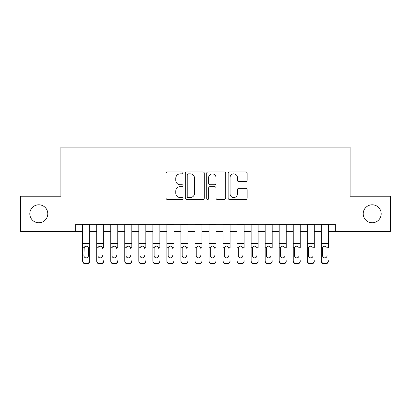 <?xml version="1.0" encoding="UTF-8"?>
<svg xmlns="http://www.w3.org/2000/svg" width="411" height="411" viewBox="0 0 411 411"><rect width="100%" height="100%" fill="white"/><g stroke="black" fill="none" stroke-linecap="round" stroke-linejoin="round"><path stroke-width="0.62" d="M183.039 172.892A0.966 0.966 0 0 0 182.073 171.926L167.436 171.926A1.377 1.377 0 0 0 166.059 173.303L166.059 198.107A1.377 1.377 0 0 0 167.436 199.484L182.073 199.484A0.966 0.966 0 0 0 183.039 198.523A0.966 0.966 0 0 0 182.073 197.557L180.182 197.557A4.408 4.408 0 0 1 175.769 193.149L175.769 191.079A4.408 4.408 0 0 1 180.182 186.671L182.073 186.671A0.966 0.966 0 0 0 183.039 185.705A0.966 0.966 0 0 0 182.073 184.745L180.182 184.745A4.408 4.408 0 0 1 175.769 180.331L175.769 178.266A4.408 4.408 0 0 1 180.182 173.858L182.073 173.858A0.966 0.966 0 0 0 183.039 172.892M363.216 213.782A8.985 8.985 0 0 0 372.202 222.767A8.985 8.985 0 0 0 381.187 213.782A8.985 8.985 0 0 0 372.202 204.796A8.985 8.985 0 0 0 363.216 213.782M29.813 213.782A8.985 8.985 0 0 0 38.798 222.767A8.985 8.985 0 0 0 47.784 213.782A8.985 8.985 0 0 0 38.798 204.796A8.985 8.985 0 0 0 29.813 213.782M245.768 181.641A1.377 1.377 0 0 0 247.15 180.265L247.15 173.303A1.377 1.377 0 0 0 245.768 171.926L229.513 171.926A1.377 1.377 0 0 0 228.131 173.303L228.131 198.107A1.377 1.377 0 0 0 229.513 199.484L245.768 199.484A1.377 1.377 0 0 0 247.15 198.107L247.15 189.702A1.377 1.377 0 0 0 245.768 188.325L238.812 188.325A1.377 1.377 0 0 0 237.435 189.702L237.435 193.869A3.684 3.684 0 0 1 233.746 197.557A3.684 3.684 0 0 1 230.062 193.869L230.062 177.542A3.684 3.684 0 0 1 233.746 173.858A3.684 3.684 0 0 1 237.435 177.542L237.435 180.265A1.377 1.377 0 0 0 238.812 181.641L245.768 181.641M75.65 231.331L20.55 231.331L20.55 196.237L60.91 196.237L60.91 147.102L350.09 147.102L350.09 196.237L390.45 196.237L390.45 231.331L335.35 231.331L335.35 224.308L75.65 224.308L75.65 231.331L82.668 231.331M204.293 173.303A1.377 1.377 0 0 0 202.916 171.926L186.656 171.926A1.377 1.377 0 0 0 185.279 173.303L185.279 198.107A1.377 1.377 0 0 0 186.656 199.484L202.916 199.484A1.377 1.377 0 0 0 204.293 198.107L204.293 173.303M208.084 171.926L224.344 171.926A1.377 1.377 0 0 1 225.721 173.303L225.721 198.107A1.377 1.377 0 0 1 224.344 199.484L217.383 199.484A1.377 1.377 0 0 1 216.006 198.107L216.006 188.048A1.377 1.377 0 0 0 214.629 186.671L210.011 186.671A1.377 1.377 0 0 0 208.634 188.048L208.634 198.523A0.966 0.966 0 0 1 207.668 199.484A0.966 0.966 0 0 1 206.707 198.523L206.707 173.303A1.377 1.377 0 0 1 208.084 171.926M89.685 231.331L96.708 231.331M103.726 231.331L110.744 231.331M117.762 231.331L124.78 231.331M131.803 231.331L138.82 231.331M145.838 231.331L152.856 231.331M159.879 231.331L166.897 231.331M173.915 231.331L180.932 231.331M187.95 231.331L194.973 231.331M201.991 231.331L209.009 231.331M216.027 231.331L223.05 231.331M230.068 231.331L237.085 231.331M244.103 231.331L251.121 231.331M258.144 231.331L265.162 231.331M272.18 231.331L279.197 231.331M286.22 231.331L293.238 231.331M300.256 231.331L307.274 231.331M314.292 231.331L321.315 231.331M328.332 231.331L335.35 231.331M188.171 173.858A0.966 0.966 0 0 0 187.21 174.819L187.21 196.592A0.966 0.966 0 0 0 188.171 197.557L190.17 197.557A4.408 4.408 0 0 0 194.578 193.149L194.578 178.266A4.408 4.408 0 0 0 190.17 173.858L188.171 173.858M216.006 177.614A3.684 3.684 0 0 0 212.323 173.925A3.684 3.684 0 0 0 208.634 177.614L208.634 183.363A1.377 1.377 0 0 0 210.011 184.745L214.629 184.745A1.377 1.377 0 0 0 216.006 183.363L216.006 177.614M82.668 247.669L82.668 260.672A2.805 2.785 -0 0 0 85.478 263.456L86.88 263.456A2.805 2.785 -0 0 0 89.685 260.672L89.685 261.113A2.805 2.785 180 0 1 86.88 263.898L86.88 263.456M88.422 255.657L88.422 248.265L88.422 255.657A2.245 2.23 180 0 1 86.176 257.887A2.245 2.23 180 0 0 88.422 255.657M83.931 256.099L83.931 255.657A2.245 2.23 180 0 0 86.176 257.887M85.005 246.338L83.931 248.09M87.348 246.338L86.176 246.009L88.175 247.232L88.422 248.265M89.685 224.308L89.685 260.672M82.668 224.308L82.668 261.113A2.805 2.785 180 0 0 85.478 263.898L86.88 263.898M82.668 247.232L84.178 247.232L83.931 255.657M84.178 247.232L86.176 246.009M96.708 224.308L96.708 260.672A2.805 2.785 -0 0 0 99.513 263.456L100.916 263.456A2.805 2.785 -0 0 0 103.726 260.672L103.726 261.113A2.805 2.785 180 0 1 100.916 263.898L100.916 263.456M103.726 247.669L103.726 224.308M102.462 256.099L102.462 255.657A2.245 2.23 180 0 1 100.217 257.887A2.245 2.23 180 0 0 102.462 255.657M97.967 256.099L97.967 255.657A2.245 2.23 180 0 0 100.217 257.887A2.245 2.23 180 0 1 97.967 255.657L97.967 248.09M99.046 246.338L98.219 247.232L97.967 248.265L98.219 247.232L100.217 246.009L102.211 247.232L102.462 248.265M101.389 246.338L100.217 246.009M110.744 224.308L110.744 260.672A2.805 2.785 -0 0 0 113.549 263.456L114.957 263.456A2.805 2.785 -0 0 0 117.762 260.672L117.762 261.113A2.805 2.785 180 0 1 114.957 263.898L114.957 263.456M117.762 247.669L117.762 224.308M116.498 256.099L116.498 255.657A2.245 2.23 180 0 1 114.253 257.887A2.245 2.23 180 0 0 116.498 255.657M112.008 256.099L112.008 255.657A2.245 2.23 180 0 0 114.253 257.887A2.245 2.23 180 0 1 112.008 255.657L112.008 248.09M113.082 246.338L112.254 247.232L112.008 248.265L112.254 247.232L114.253 246.009L116.251 247.232L116.498 248.265M115.424 246.338L114.253 246.009M124.78 224.308L124.78 260.672A2.805 2.785 -0 0 0 127.59 263.456L128.992 263.456A2.805 2.785 -0 0 0 131.803 260.672L131.803 261.113A2.805 2.785 180 0 1 128.992 263.898L128.992 263.456M131.803 247.669L131.803 224.308M130.539 256.099L130.539 255.657A2.245 2.23 180 0 1 128.294 257.887A2.245 2.23 180 0 0 130.539 255.657M126.043 256.099L126.043 255.657A2.245 2.23 180 0 0 128.294 257.887A2.245 2.23 180 0 1 126.043 255.657L126.043 248.09M127.117 246.338L126.295 247.232L126.043 248.265L126.295 247.232L128.294 246.009L130.287 247.232L130.539 248.265M129.465 246.338L128.294 246.009M138.82 224.308L138.82 260.672A2.805 2.785 -0 0 0 141.625 263.456L143.033 263.456A2.805 2.785 -0 0 0 145.838 260.672L145.838 261.113A2.805 2.785 180 0 1 143.033 263.898L143.033 263.456M145.838 247.669L145.838 224.308M144.574 256.099L144.574 255.657A2.245 2.23 180 0 1 142.329 257.887A2.245 2.23 180 0 0 144.574 255.657M140.084 256.099L140.084 255.657A2.245 2.23 180 0 0 142.329 257.887A2.245 2.23 180 0 1 140.084 255.657L140.084 248.09M141.158 246.338L140.331 247.232L140.084 248.265L140.331 247.232L142.329 246.009L144.328 247.232L144.574 248.265M143.501 246.338L142.329 246.009M99.513 263.456L99.513 263.898L100.916 263.898M99.513 263.898A2.805 2.785 180 0 1 96.708 261.113L96.708 260.672M113.549 263.456L113.549 263.898L114.957 263.898M113.549 263.898A2.805 2.785 180 0 1 110.744 261.113L110.744 260.672M127.59 263.456L127.59 263.898L128.992 263.898M127.59 263.898A2.805 2.785 180 0 1 124.78 261.113L124.78 260.672M141.625 263.456L141.625 263.898L143.033 263.898M141.625 263.898A2.805 2.785 180 0 1 138.82 261.113L138.82 260.672M152.856 224.308L152.856 260.672A2.805 2.785 -0 0 0 155.666 263.456L157.069 263.456A2.805 2.785 -0 0 0 159.879 260.672L159.879 261.113A2.805 2.785 180 0 1 157.069 263.898L157.069 263.456M159.879 247.669L159.879 224.308M158.615 256.099L158.615 255.657A2.245 2.23 180 0 1 156.365 257.887A2.245 2.23 180 0 0 158.615 255.657M154.12 256.099L154.12 255.657A2.245 2.23 180 0 0 156.365 257.887A2.245 2.23 180 0 1 154.12 255.657L154.12 248.09M155.194 246.338L154.372 247.232L154.12 248.265L154.372 247.232L156.365 246.009L158.363 247.232L158.615 248.265M157.541 246.338L156.365 246.009M155.666 263.456L155.666 263.898L157.069 263.898M155.666 263.898A2.805 2.785 180 0 1 152.856 261.113L152.856 260.672M166.897 224.308L166.897 260.672A2.805 2.785 -0 0 0 169.702 263.456L171.11 263.456A2.805 2.785 -0 0 0 173.915 260.672L173.915 261.113A2.805 2.785 180 0 1 171.11 263.898L171.11 263.456M173.915 247.669L173.915 224.308M172.651 256.099L172.651 255.657A2.245 2.23 180 0 1 170.406 257.887A2.245 2.23 180 0 0 172.651 255.657M168.161 256.099L168.161 255.657A2.245 2.23 180 0 0 170.406 257.887A2.245 2.23 180 0 1 168.161 255.657L168.161 248.09M169.234 246.338L168.407 247.232L168.161 248.265L168.407 247.232L170.406 246.009L172.404 247.232L172.651 248.265M171.577 246.338L170.406 246.009M169.702 263.456L169.702 263.898L171.11 263.898M169.702 263.898A2.805 2.785 180 0 1 166.897 261.113L166.897 260.672M180.932 224.308L180.932 260.672A2.805 2.785 -0 0 0 183.743 263.456L185.145 263.456A2.805 2.785 -0 0 0 187.95 260.672L187.95 261.113A2.805 2.785 180 0 1 185.145 263.898L185.145 263.456M187.95 247.669L187.95 224.308M186.692 256.099L186.692 255.657A2.245 2.23 180 0 1 184.441 257.887A2.245 2.23 180 0 0 186.692 255.657M182.196 256.099L182.196 255.657A2.245 2.23 180 0 0 184.441 257.887A2.245 2.23 180 0 1 182.196 255.657L182.196 248.09M183.27 246.338L182.448 247.232L182.196 248.265L182.448 247.232L184.441 246.009L186.44 247.232L186.692 248.265M185.613 246.338L184.441 246.009M183.743 263.456L183.743 263.898L185.145 263.898M183.743 263.898A2.805 2.785 180 0 1 180.932 261.113L180.932 260.672M194.973 224.308L194.973 260.672A2.805 2.785 -0 0 0 197.778 263.456L199.181 263.456A2.805 2.785 -0 0 0 201.991 260.672L201.991 261.113A2.805 2.785 180 0 1 199.181 263.898L199.181 263.456M201.991 247.669L201.991 224.308M200.727 256.099L200.727 255.657A2.245 2.23 180 0 1 198.482 257.887A2.245 2.23 180 0 0 200.727 255.657M196.237 256.099L196.237 255.657A2.245 2.23 180 0 0 198.482 257.887A2.245 2.23 180 0 1 196.237 255.657L196.237 248.09M197.311 246.338L196.484 247.232L196.237 248.265L196.484 247.232L198.482 246.009L200.481 247.232L200.727 248.265M199.654 246.338L198.482 246.009M197.778 263.456L197.778 263.898L199.181 263.898M197.778 263.898A2.805 2.785 180 0 1 194.973 261.113L194.973 260.672M209.009 224.308L209.009 260.672A2.805 2.785 -0 0 0 211.819 263.456L213.222 263.456A2.805 2.785 -0 0 0 216.027 260.672L216.027 261.113A2.805 2.785 180 0 1 213.222 263.898L213.222 263.456M216.027 247.669L216.027 224.308M214.763 256.099L214.763 255.657A2.245 2.23 180 0 1 212.518 257.887A2.245 2.23 180 0 0 214.763 255.657M210.273 256.099L210.273 255.657A2.245 2.23 180 0 0 212.518 257.887A2.245 2.23 180 0 1 210.273 255.657L210.273 248.09M211.346 246.338L210.519 247.232L210.273 248.265L210.519 247.232L212.518 246.009L214.516 247.232L214.763 248.265M213.689 246.338L212.518 246.009M211.819 263.456L211.819 263.898L213.222 263.898M211.819 263.898A2.805 2.785 180 0 1 209.009 261.113L209.009 260.672M223.05 224.308L223.05 260.672A2.805 2.785 -0 0 0 225.855 263.456L227.257 263.456A2.805 2.785 -0 0 0 230.068 260.672L230.068 261.113A2.805 2.785 180 0 1 227.257 263.898L227.257 263.456M230.068 247.669L230.068 224.308M228.804 256.099L228.804 255.657A2.245 2.23 180 0 1 226.559 257.887A2.245 2.23 180 0 0 228.804 255.657M224.308 256.099L224.308 255.657A2.245 2.23 180 0 0 226.559 257.887A2.245 2.23 180 0 1 224.308 255.657L224.308 248.09M225.387 246.338L224.56 247.232L224.308 248.265L224.56 247.232L226.559 246.009L228.552 247.232L228.804 248.265M227.73 246.338L226.559 246.009M225.855 263.456L225.855 263.898L227.257 263.898M225.855 263.898A2.805 2.785 180 0 1 223.05 261.113L223.05 260.672M237.085 224.308L237.085 260.672A2.805 2.785 -0 0 0 239.89 263.456L241.298 263.456A2.805 2.785 -0 0 0 244.103 260.672L244.103 261.113A2.805 2.785 180 0 1 241.298 263.898L241.298 263.456M244.103 247.669L244.103 224.308M242.839 256.099L242.839 255.657A2.245 2.23 180 0 1 240.594 257.887A2.245 2.23 180 0 0 242.839 255.657M238.349 256.099L238.349 255.657A2.245 2.23 180 0 0 240.594 257.887A2.245 2.23 180 0 1 238.349 255.657L238.349 248.09M239.423 246.338L238.596 247.232L238.349 248.265L238.596 247.232L240.594 246.009L242.593 247.232L242.839 248.265M241.766 246.338L240.594 246.009M239.89 263.456L239.89 263.898L241.298 263.898M239.89 263.898A2.805 2.785 180 0 1 237.085 261.113L237.085 260.672M251.121 224.308L251.121 260.672A2.805 2.785 -0 0 0 253.931 263.456L255.334 263.456A2.805 2.785 -0 0 0 258.144 260.672L258.144 261.113A2.805 2.785 180 0 1 255.334 263.898L255.334 263.456M258.144 247.669L258.144 224.308M256.88 256.099L256.88 255.657A2.245 2.23 180 0 1 254.635 257.887A2.245 2.23 180 0 0 256.88 255.657M252.385 256.099L252.385 255.657A2.245 2.23 180 0 0 254.635 257.887A2.245 2.23 180 0 1 252.385 255.657L252.385 248.09M253.459 246.338L252.637 247.232L252.385 248.265L252.637 247.232L254.635 246.009L256.628 247.232L256.88 248.265M255.806 246.338L254.635 246.009M253.931 263.456L253.931 263.898L255.334 263.898M253.931 263.898A2.805 2.785 180 0 1 251.121 261.113L251.121 260.672M265.162 224.308L265.162 260.672A2.805 2.785 -0 0 0 267.967 263.456L269.375 263.456A2.805 2.785 -0 0 0 272.18 260.672L272.18 261.113A2.805 2.785 180 0 1 269.375 263.898L269.375 263.456M272.18 247.669L272.18 224.308M270.916 256.099L270.916 255.657A2.245 2.23 180 0 1 268.671 257.887A2.245 2.23 180 0 0 270.916 255.657M266.426 256.099L266.426 255.657A2.245 2.23 180 0 0 268.671 257.887A2.245 2.23 180 0 1 266.426 255.657L266.426 248.09M267.499 246.338L266.672 247.232L266.426 248.265L266.672 247.232L268.671 246.009L270.669 247.232L270.916 248.265M269.842 246.338L268.671 246.009M267.967 263.456L267.967 263.898L269.375 263.898M267.967 263.898A2.805 2.785 180 0 1 265.162 261.113L265.162 260.672M279.197 224.308L279.197 260.672A2.805 2.785 -0 0 0 282.008 263.456L283.41 263.456A2.805 2.785 -0 0 0 286.22 260.672L286.22 261.113A2.805 2.785 180 0 1 283.41 263.898L283.41 263.456M286.22 247.669L286.22 224.308M284.957 256.099L284.957 255.657A2.245 2.23 180 0 1 282.706 257.887A2.245 2.23 180 0 0 284.957 255.657M280.461 256.099L280.461 255.657A2.245 2.23 180 0 0 282.706 257.887A2.245 2.23 180 0 1 280.461 255.657L280.461 248.09M281.535 246.338L280.713 247.232L280.461 248.265L280.713 247.232L282.706 246.009L284.705 247.232L284.957 248.265M283.883 246.338L282.706 246.009M282.008 263.456L282.008 263.898L283.41 263.898M282.008 263.898A2.805 2.785 180 0 1 279.197 261.113L279.197 260.672M293.238 224.308L293.238 260.672A2.805 2.785 -0 0 0 296.043 263.456L297.451 263.456A2.805 2.785 -0 0 0 300.256 260.672L300.256 261.113A2.805 2.785 180 0 1 297.451 263.898L297.451 263.456M300.256 247.669L300.256 224.308M298.992 256.099L298.992 255.657A2.245 2.23 180 0 1 296.747 257.887A2.245 2.23 180 0 0 298.992 255.657M294.502 256.099L294.502 255.657A2.245 2.23 180 0 0 296.747 257.887A2.245 2.23 180 0 1 294.502 255.657L294.502 248.09M295.576 246.338L294.749 247.232L294.502 248.265L294.749 247.232L296.747 246.009L298.746 247.232L298.992 248.265M297.918 246.338L296.747 246.009M296.043 263.456L296.043 263.898L297.451 263.898M296.043 263.898A2.805 2.785 180 0 1 293.238 261.113L293.238 260.672M307.274 224.308L307.274 260.672A2.805 2.785 -0 0 0 310.084 263.456L311.487 263.456A2.805 2.785 -0 0 0 314.292 260.672L314.292 261.113A2.805 2.785 180 0 1 311.487 263.898L311.487 263.456M314.292 247.669L314.292 224.308M313.033 256.099L313.033 255.657A2.245 2.23 180 0 1 310.783 257.887A2.245 2.23 180 0 0 313.033 255.657M308.538 256.099L308.538 255.657A2.245 2.23 180 0 0 310.783 257.887A2.245 2.23 180 0 1 308.538 255.657L308.538 248.09M309.611 246.338L308.789 247.232L308.538 248.265L308.789 247.232L310.783 246.009L312.781 247.232L313.033 248.265M311.954 246.338L310.783 246.009M310.084 263.456L310.084 263.898L311.487 263.898M310.084 263.898A2.805 2.785 180 0 1 307.274 261.113L307.274 260.672M321.315 224.308L321.315 260.672A2.805 2.785 -0 0 0 324.12 263.456L325.522 263.456A2.805 2.785 -0 0 0 328.332 260.672L328.332 261.113A2.805 2.785 180 0 1 325.522 263.898L325.522 263.456M328.332 247.669L328.332 224.308M327.069 256.099L327.069 255.657A2.245 2.23 180 0 1 324.824 257.887A2.245 2.23 180 0 0 327.069 255.657M322.578 256.099L322.578 255.657A2.245 2.23 180 0 0 324.824 257.887A2.245 2.23 180 0 1 322.578 255.657L322.578 248.09M323.652 246.338L322.825 247.232L322.578 248.265L322.825 247.232L324.824 246.009L326.822 247.232L327.069 248.265M325.995 246.338L324.824 246.009M324.12 263.456L324.12 263.898L325.522 263.898M324.12 263.898A2.805 2.785 180 0 1 321.315 261.113L321.315 260.672M88.175 247.232L89.685 247.232M82.668 243.6L89.685 243.6M82.668 224.411L89.685 224.411M85.478 263.456L85.478 263.898M102.211 247.232L103.726 247.232M96.708 247.232L98.219 247.232M96.708 243.6L103.726 243.6M96.708 224.411L103.726 224.411M116.251 247.232L117.762 247.232M110.744 247.232L112.254 247.232M110.744 243.6L117.762 243.6M110.744 224.411L117.762 224.411M130.287 247.232L131.803 247.232M124.78 247.232L126.295 247.232M124.78 243.6L131.803 243.6M124.78 224.411L131.803 224.411M144.328 247.232L145.838 247.232M138.82 247.232L140.331 247.232M138.82 243.6L145.838 243.6M138.82 224.411L145.838 224.411M158.363 247.232L159.879 247.232M152.856 247.232L154.372 247.232M152.856 243.6L159.879 243.6M152.856 224.411L159.879 224.411M172.404 247.232L173.915 247.232M166.897 247.232L168.407 247.232M166.897 243.6L173.915 243.6M166.897 224.411L173.915 224.411M186.44 247.232L187.95 247.232M180.932 247.232L182.448 247.232M180.932 243.6L187.95 243.6M180.932 224.411L187.95 224.411M200.481 247.232L201.991 247.232M194.973 247.232L196.484 247.232M194.973 243.6L201.991 243.6M194.973 224.411L201.991 224.411M214.516 247.232L216.027 247.232M209.009 247.232L210.519 247.232M209.009 243.6L216.027 243.6M209.009 224.411L216.027 224.411M228.552 247.232L230.068 247.232M223.05 247.232L224.56 247.232M223.05 243.6L230.068 243.6M223.05 224.411L230.068 224.411M242.593 247.232L244.103 247.232M237.085 247.232L238.596 247.232M237.085 243.6L244.103 243.6M237.085 224.411L244.103 224.411M256.628 247.232L258.144 247.232M251.121 247.232L252.637 247.232M251.121 243.6L258.144 243.6M251.121 224.411L258.144 224.411M270.669 247.232L272.18 247.232M265.162 247.232L266.672 247.232M265.162 243.6L272.18 243.6M265.162 224.411L272.18 224.411M284.705 247.232L286.22 247.232M279.197 247.232L280.713 247.232M279.197 243.6L286.22 243.6M279.197 224.411L286.22 224.411M298.746 247.232L300.256 247.232M293.238 247.232L294.749 247.232M293.238 243.6L300.256 243.6M293.238 224.411L300.256 224.411M312.781 247.232L314.292 247.232M307.274 247.232L308.789 247.232M307.274 243.6L314.292 243.6M307.274 224.411L314.292 224.411M326.822 247.232L328.332 247.232M321.315 247.232L322.825 247.232M321.315 243.6L328.332 243.6M321.315 224.411L328.332 224.411"/></g></svg>
